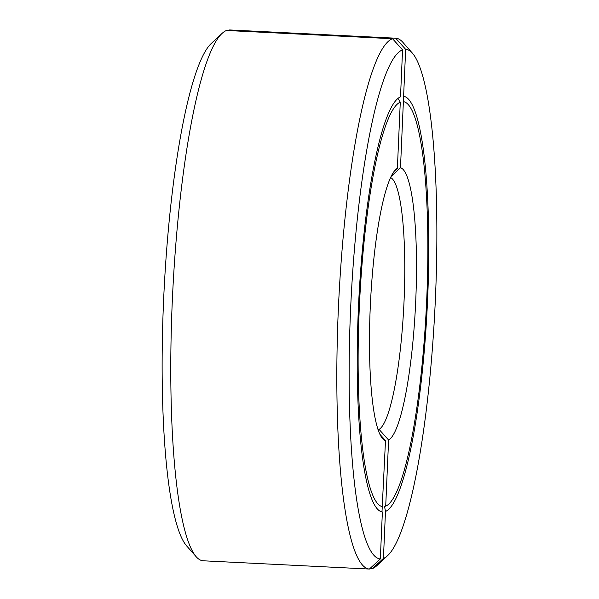<?xml version="1.0" encoding="UTF-8"?>
<svg xmlns="http://www.w3.org/2000/svg" width="599" height="599" viewBox="0 0 599 599"><rect width="100%" height="100%" fill="white"/><g stroke="black" fill="none" stroke-linecap="round" stroke-linejoin="round"><path stroke-width="0.9" d="M377.932 429.333L379.07 429.393A126.546 20.883 92.8 0 0 404.093 300.062A126.546 20.883 92.8 0 0 390.645 177.596M379.07 429.393L388.601 440.018A136.669 22.56 92.8 0 0 415.758 300.264A136.669 22.56 92.8 0 0 400.484 167.75L391.274 176.271M228.9 30.594L229.604 29.95L395.647 38.209L405.658 49.35L400.484 167.75M388.601 440.018L385.711 506.133L384.543 506.35L385.479 511.449L383.427 558.425A255.114 42.11 92.8 0 0 387.538 555.707A255.114 42.11 92.8 0 0 435.48 296.902A255.114 42.11 92.8 0 0 412.524 53.289L402.865 42.319A265.746 43.862 92.8 0 0 395.722 38.209A265.746 43.862 92.8 0 0 395.647 38.209M412.524 53.289A255.114 42.11 92.8 0 0 405.658 49.35M383.427 558.425L372.496 568.518L370.1 568.406M403.606 96.319A208.108 34.345 -87.2 0 1 427.656 298.235A208.108 34.345 -87.2 0 1 385.479 511.449M385.711 506.133A202.791 33.469 92.8 0 0 426.765 298.392A202.791 33.469 92.8 0 0 403.374 101.635M372.496 568.518A265.746 43.862 92.8 0 0 376.838 565.666L387.538 555.707M381.99 511.928L385.501 440.55L379.878 434.275M385.501 440.55A136.669 22.56 -87.2 0 1 382.529 438.535A136.669 22.56 -87.2 0 1 370.227 308.028A136.669 22.56 -87.2 0 1 395.917 169.382A136.669 22.56 -87.2 0 1 397.384 168.282L400.274 102.159L397.968 98.476M369.321 569.05A265.746 43.862 -87.2 0 0 369.396 569.05L380.328 558.949A255.114 42.11 -87.2 0 1 350.505 311.398A255.114 42.11 -87.2 0 1 402.558 49.874L392.547 38.733L226.504 30.482A265.746 43.862 -87.2 0 0 222.162 33.334A265.746 43.862 -87.2 0 0 172.22 302.922A265.746 43.862 -87.2 0 0 196.135 556.681A265.746 43.862 -87.2 0 0 203.278 560.791L369.321 569.05A265.746 43.862 -87.2 0 1 338.263 311.181A265.746 43.862 -87.2 0 1 392.547 38.733M196.135 556.681L186.476 545.711A255.114 42.11 -87.2 0 1 163.52 302.098A255.114 42.11 -87.2 0 1 211.462 43.293L222.162 33.334M394.479 170.97L397.384 168.282M380.328 558.949L382.379 511.973A208.108 34.345 -87.2 0 1 358.329 310.057A208.108 34.345 -87.2 0 1 400.506 96.851L402.558 49.874M400.274 102.159A202.791 33.469 92.8 0 0 359.22 309.908A202.791 33.469 92.8 0 0 382.611 506.664M395.722 38.209L229.679 29.95"/></g></svg>
